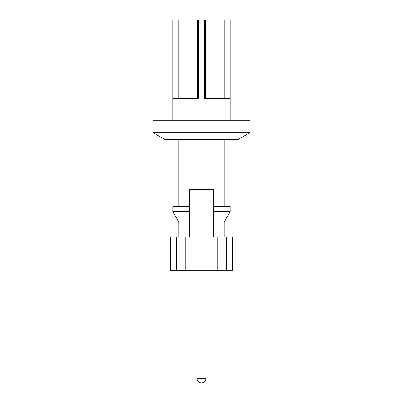 <?xml version="1.0" encoding="UTF-8"?>
<svg xmlns="http://www.w3.org/2000/svg" width="403" height="403" viewBox="0 0 403 403"><rect width="100%" height="100%" fill="white"/><g stroke="black" fill="none" stroke-linecap="round" stroke-linejoin="round"><path stroke-width="0.6" d="M205.978 270.342L205.978 378.372C205.716 381.092 204.22 382.583 201.5 382.85A4.478 4.478 0 0 0 205.978 378.372L197.022 378.372A4.478 4.478 0 0 0 201.5 382.85M185.753 236.974L189.586 236.974L189.586 189.309L213.414 189.309L213.414 236.974L226.773 236.974L226.773 270.342L170.514 270.342L170.514 236.974L185.753 236.974L185.753 270.342M226.773 270.342L232.486 270.342L232.486 236.974L226.773 236.974M176.227 270.342L176.227 236.974M172.892 120.255L172.892 20.15L204.573 20.15L204.573 98.8L229.942 98.8L230.108 20.15L230.108 120.255M224.144 139.327L224.144 206.442M153.069 120.255L249.931 120.255L249.931 132.658L153.069 132.658L153.069 120.255M249.931 132.658L238.375 139.327L164.626 139.327L153.069 132.658M189.586 222.103L178.856 222.103L172.902 211.782L172.902 206.442L189.586 206.442M213.414 206.442L230.098 206.442L230.098 211.782L213.414 211.782M172.902 211.782L189.586 211.782M213.414 222.103L224.144 222.103L224.144 236.974M173.058 20.15L173.058 98.8L198.427 98.8L198.427 20.15M178.217 20.15L178.217 98.8M197.747 20.15L197.747 98.8M204.573 20.15L205.253 20.15L205.253 98.8M205.253 20.15L224.783 20.15L224.783 98.8M224.783 20.15L229.942 20.15M217.247 270.342L217.247 236.974M197.022 270.342L197.022 378.372M178.856 139.327L178.856 206.442M178.856 222.103L178.856 236.974M224.144 222.103L230.098 211.782"/></g></svg>
